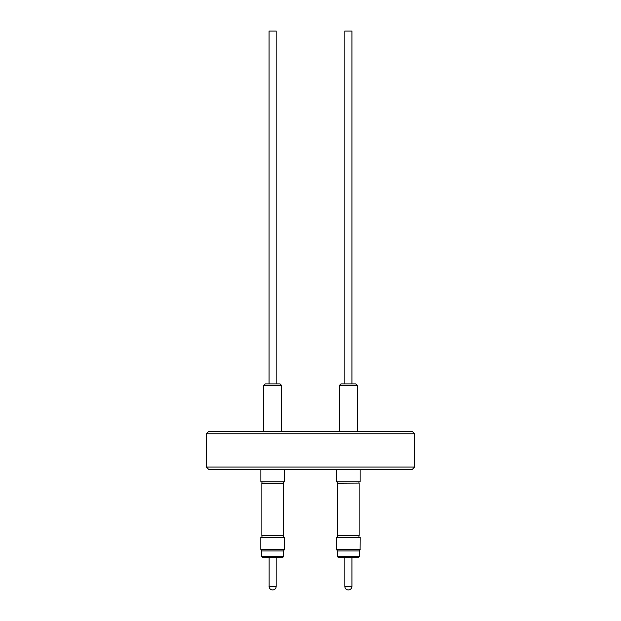 <?xml version="1.0" encoding="UTF-8"?>
<svg xmlns="http://www.w3.org/2000/svg" width="621" height="621" viewBox="0 0 621 621"><rect width="100%" height="100%" fill="white"/><g stroke="black" fill="none" stroke-linecap="round" stroke-linejoin="round"><path stroke-width="0.93" d="M269.141 31.05L276.19 31.05L276.19 383.871M265.291 383.871L279.978 383.871L281.492 385.385L263.77 385.385L265.291 383.871M271.129 383.871L276.609 383.871M260.859 469.344L260.859 481.873L284.41 481.873L284.41 469.344M262.031 483.084L283.424 483.192L261.845 483.192L262.031 481.873M262.031 537.32L261.845 535.605L283.424 535.605L283.424 483.192M262.031 535.713L283.424 535.605M260.82 549.43L284.449 549.43L284.449 537.32L260.82 537.32L260.82 549.43L261.697 550.951L283.494 550.951L283.502 556.626L282.741 557.386L262.528 557.386L282.741 557.386M272.557 589.95L272.557 589.95C270.445 589.74 269.281 588.584 269.072 586.465L276.19 586.465C275.988 588.584 274.824 589.74 272.712 589.95M344.872 31.05L351.928 31.05L351.928 383.871M357.23 431.479L357.23 385.385L339.508 385.385L341.022 383.871L355.709 383.871L346.86 383.871M336.59 469.344L336.59 481.873L360.141 481.873L360.141 469.344M337.762 537.32L337.576 483.192L358.969 483.084L358.969 481.873M337.576 483.192L358.969 483.084M337.576 535.605L359.155 535.605L359.155 483.192M337.762 535.713L359.155 535.605M360.095 549.43L360.18 537.32L336.551 537.32L336.551 549.43L360.095 549.43M360.18 549.43L359.303 550.951L337.428 550.951L336.551 549.43M351.928 586.465L351.928 557.386L358.472 557.386L338.259 557.386L344.81 557.386L344.81 586.465L351.928 586.465C351.719 588.584 350.555 589.74 348.443 589.95L348.443 589.95M208.64 469.344L206.366 467.077L206.366 433.753L414.634 433.753L414.634 467.077L412.36 469.344L208.64 469.344M206.366 433.753L208.64 431.479L412.36 431.479L414.634 433.753M206.366 467.077L414.634 467.077M269.141 557.386L269.141 586.465M284.449 549.43L283.494 550.951M261.767 550.951L261.767 556.626L283.502 556.626M337.498 550.951L337.498 556.626L359.233 556.626L358.472 557.386M344.872 586.465L344.81 586.465C345.012 588.584 346.176 589.74 348.288 589.95M263.77 431.479L263.77 385.385M261.845 535.605L261.845 483.192M261.767 556.626L262.528 557.386M276.19 557.386L276.19 586.465M344.81 31.05L344.81 383.871M357.23 385.385L355.709 383.871M358.969 537.32L358.969 535.713M359.233 550.951L359.233 556.626M337.498 556.626L338.259 557.386M337.762 483.084L337.762 481.873M339.508 431.479L339.508 385.385M283.238 537.32L283.238 535.713M283.238 483.084L283.238 481.873M281.492 431.479L281.492 385.385M269.072 31.05L269.072 383.871"/></g></svg>
